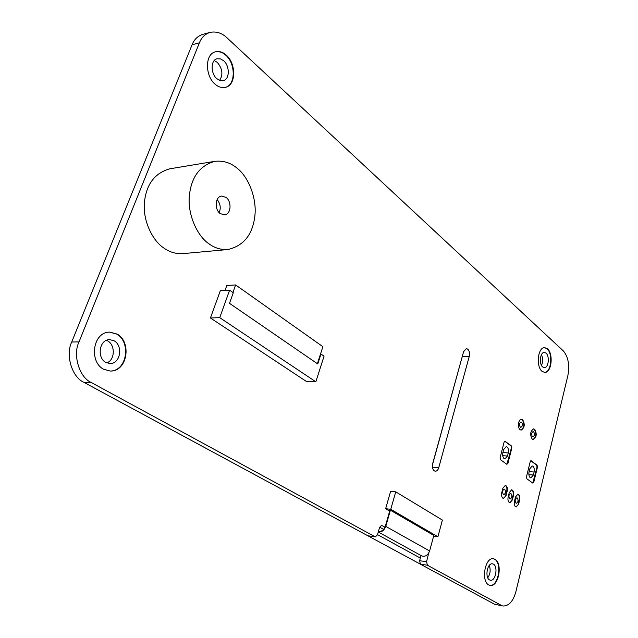 <?xml version="1.0" encoding="UTF-8"?>
<svg xmlns="http://www.w3.org/2000/svg" width="638" height="638" viewBox="0 0 638 638"><rect width="100%" height="100%" fill="white"/><g stroke="black" fill="none" stroke-linecap="round" stroke-linejoin="round"><path stroke-width="0.96" d="M438.761 467.646C438.083 469.935 436.934 471.131 435.315 471.235L434.287 470.868C432.54 469.321 432.006 466.904 432.676 463.611L463.611 351.65L466.418 348.587C468.954 349.345 469.911 351.913 469.281 356.299L438.761 467.646L432.42 467.168M220.142 213.555C214.336 209.431 214.998 196.56 221.665 196.065L226.147 197.429C231.913 201.672 231.179 214.424 224.472 214.87L220.142 213.555M237.041 168.153C248.565 176.87 257.266 198.897 254.761 216.776C252.401 234.975 243.437 245.893 227.878 249.522C220.915 249.921 214.591 247.999 208.905 243.764C197.341 236.092 187.452 214.591 189.342 195.85C191.296 177.141 199.75 165.641 214.695 161.358C223.125 160.409 230.573 162.674 237.041 168.153M214.695 161.358L169.812 168.807C154.851 173.034 146.389 184.151 144.435 202.15C142.545 220.182 152.442 240.813 164.022 248.15C169.716 252.209 176.048 254.028 183.034 253.621L227.878 249.522M532.236 439.151C529.763 434.622 530.242 431.2 533.655 428.888L534.668 429.294C537.116 433.832 536.638 437.253 533.216 439.542L532.236 439.151M533.448 428.888L534.253 429.27C536.678 433.577 536.263 436.99 533.009 439.518M520.114 429.701C517.322 427.739 518.311 419.006 521.557 419.294L522.626 419.716C525.154 424.334 524.659 427.795 521.158 430.116L520.114 429.701M521.35 419.302L522.211 419.7C524.707 424.079 524.284 427.54 520.951 430.092M506.038 495.622L503.549 498.445L502.88 498.198C501.651 497.058 501.277 495.224 501.747 492.688L502.888 488.182L505.344 485.39C507.035 485.996 507.641 487.918 507.162 491.14L506.038 495.622L503.342 498.406M512.362 499.945L509.906 502.76L509.26 502.513C508.047 501.388 507.673 499.57 508.143 497.058L509.26 492.584L511.684 489.801C513.343 490.407 513.941 492.297 513.47 495.487L512.362 499.945L509.698 502.72M518.59 504.203L516.166 507.003L515.528 506.771C514.34 505.663 513.973 503.86 514.427 501.364L515.536 496.914L517.928 494.139C519.555 494.737 520.137 496.619 519.675 499.777L518.59 504.203L515.959 506.971M516.014 503.095C514.714 500.774 514.994 499.004 516.86 497.8L517.282 497.959C518.574 500.296 518.287 502.058 516.421 503.254L516.014 503.095M509.746 498.82C508.43 496.476 508.717 494.697 510.607 493.485L511.038 493.652C512.354 496.005 512.067 497.776 510.177 498.98L509.746 498.82M503.39 494.482C502.05 492.113 502.337 490.327 504.251 489.107L504.698 489.274C506.03 491.643 505.743 493.429 503.829 494.641L503.39 494.482M520.329 427.181C519.061 424.884 519.3 423.146 521.055 421.981L521.581 422.189C522.849 424.493 522.602 426.232 520.855 427.388L520.329 427.181M532.427 436.663C531.199 434.398 531.438 432.684 533.145 431.527L533.647 431.735C534.875 434 534.636 435.706 532.921 436.855L532.427 436.663M533.384 475.007L530.928 477.894L530.202 477.615C528.958 476.387 528.575 474.457 529.054 471.833L529.787 468.826L532.22 465.963C533.966 466.593 534.596 468.611 534.11 472.016L533.384 475.007L528.87 474.672M117.28 334.137L109.784 332.119C92.701 331.824 88.849 361.73 103.555 369.227L110.222 371.037C127.52 371.675 131.803 342.143 117.28 334.137M109.991 371.037C127.169 371.38 131.229 342.096 116.818 334.145L109.553 332.127M495.096 559.327L493.469 558.744C484.872 557.149 480.916 581.178 488.708 584.942L490.151 585.445C498.78 587.064 502.776 563.322 495.096 559.327M489.944 585.413C498.525 586.553 502.234 563.202 494.673 559.271L493.254 558.721M547.563 348.85L544.692 347.622C537.675 347.247 535.952 366.467 541.973 371.284L544.692 372.433C551.726 372.815 553.497 353.851 547.563 348.85M544.485 372.425C551.415 372.409 552.986 353.779 547.149 348.858L544.485 347.63M226.362 55.195C223.172 52.204 219.616 51.072 215.7 51.79C204.79 53.536 204.926 75.882 215.038 84.144C218.116 86.896 221.498 87.972 225.182 87.374C236.219 85.747 236.363 63.84 226.362 55.195M224.951 87.422C235.797 85.564 235.805 63.864 225.9 55.307C222.79 52.396 219.312 51.247 215.469 51.853M223.747 60.825L220.66 58.943L217.239 58.76C210.516 59.82 210.564 73.514 216.776 78.641L219.775 80.436L223.077 80.643C229.855 79.63 229.911 66.105 223.747 60.825M219.616 80.38C223.252 74.718 222.495 68.729 217.335 62.42L214.32 60.578M546.08 353.141L544.334 352.399C540.011 352.168 538.95 363.963 542.643 366.946L544.334 367.655C548.664 367.895 549.749 356.195 546.08 353.141M493.453 564.159L492.472 563.817C487.177 562.828 484.736 577.573 489.521 579.926L490.431 580.245C495.742 581.234 498.198 566.592 493.453 564.159M114.202 340.828L109.688 339.615C99.153 339.392 96.729 357.743 105.756 362.416L109.959 363.556C120.574 363.899 123.166 345.692 114.202 340.828M106.753 362.902C115.159 360.039 115.35 345.03 107.79 340.947L106.498 340.317M504.108 458.618L504.937 458.929L507.505 456.01L508.287 452.932C508.805 449.375 508.111 447.278 506.221 446.624L503.669 449.527L502.888 452.613C502.377 455.317 502.784 457.318 504.108 458.618M320.978 354.026L324.056 356.179L315.834 381.795L219.727 317.66L229.608 290.162L233.293 292.738L229.497 303.337L317.772 363.963L320.978 354.026L320.515 354.026L317.397 363.7M494.546 604.234L503.207 606.02L494.546 604.234L420.426 564.183L419.621 560.722L420.338 558.083L377.505 534.644M192.07 44.788C194.127 39.548 197.668 36.087 202.701 34.404L210.038 32.394C205.005 34.069 201.464 37.546 199.407 42.818L192.07 44.788L71.711 342.024L79.016 341.896L199.407 42.818M367.863 535.776L375.383 536.837L367.863 535.776L84.049 382.417C72.126 377.441 65.188 355.111 71.711 342.024M225.023 290.434L226.809 285.481L235.629 284.939L322.884 346.689L320.515 354.026M315.834 381.795L306.679 381.644L210.428 317.987L220.325 290.705L229.608 290.162M389.682 511.086L385.631 508.733L390.615 491.348L395.735 491.834L442.397 520.074L437.915 536.773L433.601 536.239M506.811 464.297L500.503 459.727L500.096 457.765L504.1 442.11L504.929 441.169L511.453 445.962L511.843 447.908L507.92 463.435L506.811 464.297M526.47 476.897L530.21 461.657L530.999 460.732L537.1 465.214L537.459 467.088L533.783 482.208L532.754 483.062L526.844 478.787L526.47 476.897M374.961 536.702L91.362 382.569L84.049 382.417M375.383 536.837L377.449 534.843L379.602 527.363L381.628 525.393L385.025 527.195M428.664 553.162L426.583 561.719L427.38 565.196L420.426 564.183M501.261 605.342L427.38 565.196M503.207 606.02C509.068 605.925 513.311 601.06 515.943 591.442L567.868 375.607C569.758 365.04 568.251 356.809 563.33 350.916L226.969 37.794C221.896 32.977 216.258 31.174 210.038 32.394M79.016 341.896C72.485 355.071 79.423 377.56 91.362 382.569M433.593 571.297L100.836 391.493M487.743 577.781C490.295 574.12 490.813 569.997 489.282 565.42M541.479 365.399C543.034 362.073 543.034 358.492 541.487 354.656M100.724 391.796L101.434 391.812M517.721 494.139C519.212 494.921 519.723 496.787 519.26 499.737L518.168 504.164M511.477 489.801C512.992 490.582 513.518 492.464 513.048 495.455L511.939 499.913M505.129 485.39C506.684 486.18 507.218 488.078 506.739 491.1L505.615 495.582M504.714 441.209L511.038 445.938L511.429 447.884L506.867 464.328M530.792 460.772L536.686 465.19L537.052 467.056L532.778 483.078M217.167 199.574C220.429 203.825 221.075 208.179 219.129 212.637M420.338 558.083L421.032 555.538M383.653 529.404L379.658 527.179M437.915 536.773L390.759 509.291L385.631 508.733M390.759 509.291L395.735 491.834M378.27 531.996L421.662 555.881C425.131 557.038 427.787 555.411 429.621 550.993L433.816 535.442L390.392 510.193L389.954 510.145L385.328 526.334C383.781 530.138 381.484 531.805 378.454 531.35M378.294 531.909C381.604 532.379 384.1 530.537 385.775 526.39L390.392 510.193M219.727 317.66L210.428 317.987M232.926 292.483L235.629 284.939M432.397 465.094L462.71 354.927M502.712 455.699L507.505 456.01M502.888 452.597L508.287 452.932M529.093 471.649L534.11 472.016M519.26 499.737L519.675 499.777M513.048 495.455L513.47 495.487M506.739 491.1L507.162 491.14M504.794 441.257L505.216 441.281M511.038 445.938L511.453 445.962M511.429 447.884L511.843 447.908M507.497 463.403L507.92 463.435M530.84 460.803L531.255 460.827M536.686 465.19L537.1 465.214M537.052 467.056L537.459 467.088M533.376 482.168L533.783 482.208M382.066 525.537L381.165 525.425M428.513 554.574L427.659 554.454M419.621 560.722L426.583 561.719M429.621 550.993L385.775 526.39M462.454 356.315L469.281 356.299"/></g></svg>
